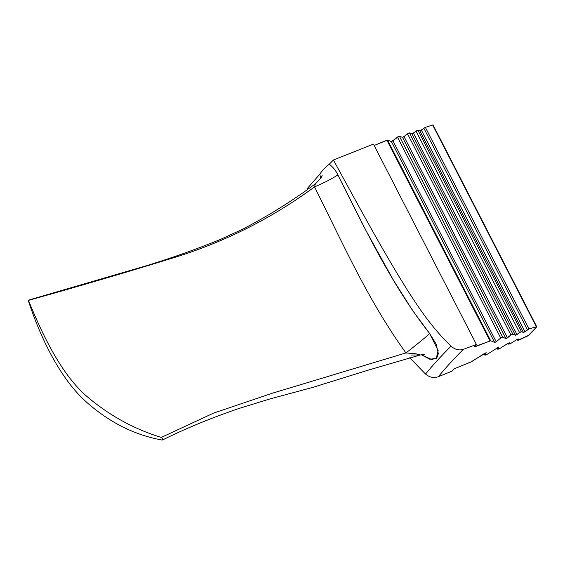 <?xml version="1.0" encoding="UTF-8"?>
<svg xmlns="http://www.w3.org/2000/svg" width="565" height="565" viewBox="0 0 565 565"><rect width="100%" height="100%" fill="white"/><g stroke="black" fill="none" stroke-linecap="round" stroke-linejoin="round"><path stroke-width="0.85" d="M424.732 354.629L420.325 354.954L415.692 353.754L405.924 352.941L415.692 353.754L420.325 354.954L367.942 370.23L312.713 387.406L270.197 398.855L238.755 408.544C211.013 418.036 185.581 428.517 162.445 440.001L162 440.036C132.909 434.718 106.488 420.925 82.723 398.664C58.668 375.089 40.186 337.015 28.25 300.439L28.469 300.389C42.742 335.603 60.928 372.822 84.962 394.758C107.576 414.491 133.001 428.715 161.251 437.43C162.868 438.68 163.116 439.549 162 440.036C163.116 439.549 162.868 438.68 161.251 437.43C133.001 428.715 107.576 414.491 84.962 394.758C60.928 372.822 42.742 335.603 28.469 300.389C78.182 286.497 126.659 272.259 173.9 257.668C224.785 241.968 271.659 218.38 314.521 186.902C271.659 218.38 224.785 241.968 173.9 257.668C126.659 272.259 78.182 286.497 28.469 300.389L28.469 300.389M405.924 352.941C367.617 299.831 342.609 242.752 314.521 186.902C342.609 242.752 367.617 299.831 405.924 352.941C412.831 347.687 424.456 338.407 429.661 333.555L438.158 350.575L436.272 358.365L429.788 359.248L421.264 354.742L431.78 359.559L436.809 357.857L438.348 353.697L436.074 343.923L429.661 333.555C424.456 338.407 412.831 347.687 405.924 352.941L272.358 393.205L213.627 413.086L161.251 437.43M314.528 186.902L315.44 183.759L314.528 186.902C323.802 182.968 331.577 178.978 337.87 174.945C331.577 178.978 323.802 182.968 314.528 186.902L314.521 186.902M28.25 300.439C40.186 337.015 58.668 375.089 82.723 398.664C106.488 420.925 132.909 434.718 162 440.036M420.325 354.954L411.306 355.011M429.661 333.555C392.618 286.568 365.555 230.089 337.87 174.945C335.928 170.665 333.053 167.085 329.24 164.21C324.621 168.116 321.492 171.414 319.839 174.119L320.652 178.307L319.839 174.119L306.95 188.936L307.304 189.593L306.95 188.936L319.839 174.119C321.492 171.414 324.621 168.116 329.24 164.21C333.053 167.085 335.928 170.665 337.87 174.945L366.29 231.191L393.268 279.894L412.69 310.665L429.661 333.555M409.724 357.765L425.53 374.058C432.712 365.28 441.216 355.978 451.032 346.168C434.146 329.713 423.107 314.585 407.669 290.523C391.425 264.582 375.824 237.943 333.414 159.994L329.24 164.21L333.414 159.994L373.444 144.11L476.422 344.481L463.349 349.339C459.041 350.674 454.931 349.622 451.032 346.168C441.216 355.978 432.712 365.28 425.53 374.058C429.527 377.406 433.793 378.296 438.32 376.721C445.368 368.098 453.709 358.973 463.349 349.339C459.041 350.674 454.931 349.622 451.032 346.168C434.146 329.713 423.107 314.585 407.669 290.523C391.425 264.582 375.824 237.943 333.414 159.994L373.444 144.11L476.422 344.481L474.07 346.846L476.422 344.481L463.349 349.339C453.709 358.973 445.368 368.098 438.32 376.721L452.071 371.113L453.836 368.98L452.071 371.113L438.32 376.721C433.793 378.296 429.527 377.406 425.53 374.058L409.724 357.765M474.642 346.917L490.681 340.773L387.519 140.056L386.891 140.205L490.046 340.914L386.891 140.205L374.15 145.488L387.519 140.056L391.425 141.575L399.349 136.158L402.562 137.415L409.413 132.909L411.963 133.905L417.895 130.176L419.887 130.946L425.36 127.351L432.656 124.999L536.347 326.761L528.96 328.943L523.451 332.474L521.417 331.606L417.895 130.176L419.887 130.946L523.451 332.474L521.417 331.606L515.442 335.257L512.829 334.141L409.413 132.909L411.963 133.905L515.442 335.257L512.829 334.141L510.908 335.003L507.476 337.877L404.088 136.702L407.506 133.806L510.908 335.003L505.943 338.562L502.645 337.157L399.349 136.158L402.562 137.415L505.943 338.562L502.645 337.157L500.724 338.011L496.211 341.797L392.943 140.862L397.442 137.055L500.724 338.011L496.211 341.797L494.679 342.482L490.681 340.773L387.519 140.056L391.425 141.575L494.679 342.482L490.681 340.773L474.07 346.846M486.19 352.701L470.652 362.116L453.836 368.98L471.613 361.628L484.89 353.182L486.183 352.765L484.954 355.265L486.564 354.742L497.518 347.779L498.81 347.355L497.871 349.262L499.488 348.739L508.168 343.216L509.461 342.8L508.768 344.198L510.386 343.675L517.144 339.374L518.437 338.951L517.773 340.3L518.727 340.137L528.098 335.78L536.679 326.902L432.656 124.999L425.36 127.351L528.96 328.943L425.36 127.351L423.821 128.191L527.413 329.755L423.821 128.191L421.405 130.233L524.991 331.789L523.451 332.474L419.887 130.946L421.405 130.233L524.991 331.789L528.96 328.943L536.347 326.761M486.183 352.765L484.954 355.265L486.564 354.742L497.518 347.779L498.81 347.355L497.871 349.262L497.207 347.969L497.864 349.332L497.179 347.991M484.954 355.265L484.092 353.69M497.871 349.262L499.488 348.739L508.168 343.216L509.461 342.8L508.761 344.269L508.203 343.188M508.768 344.198L508.239 343.167L508.768 344.198L510.386 343.675L517.144 339.374L518.437 338.951L517.773 340.3L517.265 339.304L517.766 340.37L517.229 339.318M517.773 340.3L529.207 335.073L536.679 326.902M391.425 141.575L392.943 140.862L496.211 341.797L494.679 342.482L391.425 141.575M397.442 137.055L399.349 136.158L502.645 337.157L500.724 338.011L397.442 137.055M402.562 137.415L404.088 136.702L507.476 337.877L505.943 338.562L402.562 137.415M407.506 133.806L409.413 132.909L512.829 334.141L510.908 335.003L407.506 133.806M411.963 133.905L413.481 133.192L516.982 334.572L515.442 335.257L411.963 133.905M415.995 131.066L417.895 130.176L521.417 331.606L519.496 332.46L415.995 131.066L519.496 332.46L516.982 334.572L413.481 133.192L415.995 131.066M28.278 300.206L143.757 266.511C169.832 258.678 195.426 249.638 220.541 239.383L241.587 229.701C267.407 216.444 292.02 201.126 315.44 183.759C320.609 178.688 322.792 175.842 321.965 175.228M433.051 124.971L536.75 326.74"/></g></svg>

